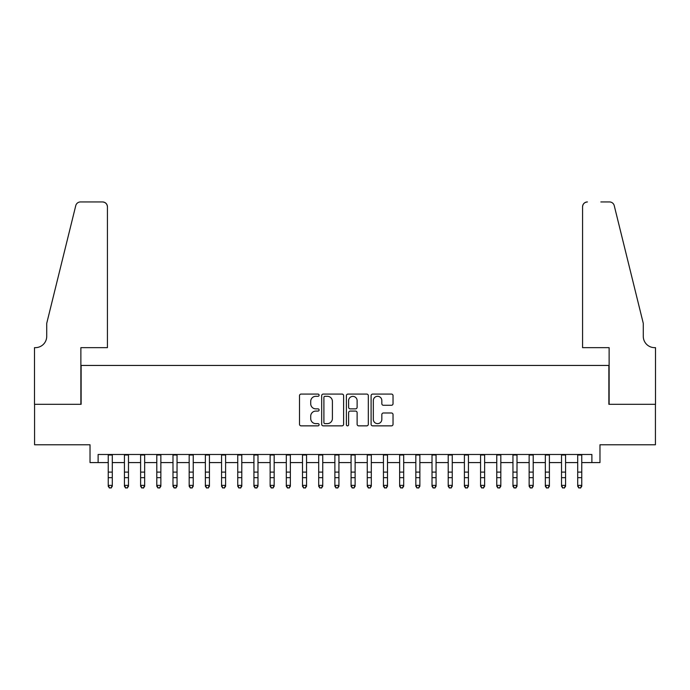 <?xml version="1.0" encoding="UTF-8"?>
<svg xmlns="http://www.w3.org/2000/svg" width="690" height="690" viewBox="0 0 690 690"><rect width="100%" height="100%" fill="white"/><g stroke="black" fill="none" stroke-linecap="round" stroke-linejoin="round"><path stroke-width="1.03" d="M319.099 395.189A1.113 1.113 0 0 0 317.987 394.076L301.099 394.076A1.587 1.587 0 0 0 299.512 395.672L299.512 424.272A1.587 1.587 0 0 0 301.099 425.859L317.987 425.859A1.113 1.113 0 0 0 319.099 424.747A1.113 1.113 0 0 0 317.987 423.634L315.804 423.634A5.089 5.089 0 0 1 310.716 418.554L310.716 416.165A5.089 5.089 0 0 1 315.804 411.085L317.987 411.085A1.113 1.113 0 0 0 319.099 409.972A1.113 1.113 0 0 0 317.987 408.86L315.804 408.86A5.089 5.089 0 0 1 310.716 403.771L310.716 401.39A5.089 5.089 0 0 1 315.804 396.302L317.987 396.302A1.113 1.113 0 0 0 319.099 395.189M391.437 405.28A1.587 1.587 0 0 0 393.033 403.693L393.033 395.672A1.587 1.587 0 0 0 391.437 394.076L372.686 394.076A1.587 1.587 0 0 0 371.099 395.672L371.099 424.272A1.587 1.587 0 0 0 372.686 425.859L391.437 425.859A1.587 1.587 0 0 0 393.033 424.272L393.033 414.578A1.587 1.587 0 0 0 391.437 412.991L383.416 412.991A1.587 1.587 0 0 0 381.829 414.578L381.829 419.382A4.252 4.252 0 0 1 377.577 423.634A4.252 4.252 0 0 1 373.325 419.382L373.325 400.554A4.252 4.252 0 0 1 377.577 396.302A4.252 4.252 0 0 1 381.829 400.554L381.829 403.693A1.587 1.587 0 0 0 383.416 405.28L391.437 405.28M98.118 462.585L98.118 454.486L591.882 454.486L591.882 462.585L599.972 462.585L599.972 444.774L655.422 444.774L655.422 404.305L608.873 404.305L608.873 365.45L81.127 365.45L81.127 404.305L34.578 404.305L34.578 444.774L90.028 444.774L90.028 462.585L108.244 462.585M343.611 395.672A1.587 1.587 0 0 0 342.024 394.076L323.274 394.076A1.587 1.587 0 0 0 321.678 395.672L321.678 424.272A1.587 1.587 0 0 0 323.274 425.859L342.024 425.859A1.587 1.587 0 0 0 343.611 424.272L343.611 395.672M347.976 394.076L366.726 394.076A1.587 1.587 0 0 1 368.322 395.672L368.322 424.272A1.587 1.587 0 0 1 366.726 425.859L358.705 425.859A1.587 1.587 0 0 1 357.118 424.272L357.118 412.672A1.587 1.587 0 0 0 355.531 411.085L350.201 411.085A1.587 1.587 0 0 0 348.614 412.672L348.614 424.747A1.113 1.113 0 0 1 347.501 425.859A1.113 1.113 0 0 1 346.389 424.747L346.389 395.672A1.587 1.587 0 0 1 347.976 394.076M112.289 462.585L124.424 462.585M128.478 462.585L140.613 462.585M144.667 462.585L156.803 462.585M160.856 462.585L172.992 462.585M177.045 462.585L189.181 462.585M193.234 462.585L205.37 462.585M209.424 462.585L221.559 462.585M225.604 462.585L237.748 462.585M241.793 462.585L253.937 462.585M257.982 462.585L270.126 462.585M274.172 462.585L286.315 462.585M290.361 462.585L302.505 462.585M306.55 462.585L318.694 462.585M322.739 462.585L334.883 462.585M338.928 462.585L351.072 462.585M355.117 462.585L367.261 462.585M371.306 462.585L383.45 462.585M387.495 462.585L399.639 462.585M403.685 462.585L415.829 462.585M419.874 462.585L432.018 462.585M436.063 462.585L448.207 462.585M452.252 462.585L464.396 462.585M468.441 462.585L480.576 462.585M484.63 462.585L496.766 462.585M500.819 462.585L512.955 462.585M517.008 462.585L529.144 462.585M533.198 462.585L545.333 462.585M549.387 462.585L561.522 462.585M565.576 462.585L577.711 462.585M581.756 462.585L591.882 462.585M325.016 396.302A1.113 1.113 0 0 0 323.903 397.414L323.903 422.522A1.113 1.113 0 0 0 325.016 423.634L327.319 423.634A5.089 5.089 0 0 0 332.407 418.554L332.407 401.39A5.089 5.089 0 0 0 327.319 396.302L325.016 396.302M357.118 400.631A4.252 4.252 0 0 0 352.866 396.388A4.252 4.252 0 0 0 348.614 400.631L348.614 407.273A1.587 1.587 0 0 0 350.201 408.86L355.531 408.86A1.587 1.587 0 0 0 357.118 407.273L357.118 400.631M112.289 454.486L112.289 486.269L111.073 488.054L109.451 487.692L111.073 488.054M108.244 454.486L108.244 485.372L112.289 485.372L111.073 487.692M109.451 488.054L108.244 486.269L108.244 485.372L109.451 487.692M107.433 347.648L107.433 206.802A4.856 4.856 0 0 0 102.577 201.946L80.48 201.946A4.856 4.856 0 0 0 75.762 205.637L46.722 323.36L46.722 336.315A11.333 11.333 0 0 1 35.388 347.648L34.5 347.648L34.5 404.305L80.877 404.305L80.877 347.648L107.433 347.648L107.433 206.802C107.123 203.869 105.501 202.256 102.577 201.946L89.139 201.946M75.762 205.637C76.995 202.972 76.995 202.972 75.762 205.637C76.995 202.972 76.995 202.972 75.762 205.637M46.722 336.315A11.333 11.333 0 0 1 35.388 347.648M582.567 347.648L582.567 206.802L582.567 347.648L609.123 347.648L609.123 404.305L655.5 404.305L655.5 347.648L654.612 347.648A11.333 11.333 0 0 1 643.278 336.315A11.333 11.333 0 0 0 654.612 347.648M634.377 287.264L614.238 205.637L643.278 323.36L643.278 336.315M600.861 201.946L609.52 201.946A4.856 4.856 0 0 1 614.238 205.637C613.005 202.972 613.005 202.972 614.238 205.637C613.005 202.972 613.005 202.972 614.238 205.637M587.423 201.946A4.856 4.856 0 0 0 582.567 206.802C582.877 203.869 584.499 202.256 587.423 201.946M128.478 454.486L128.478 486.269L127.262 488.054L125.64 487.692L127.262 488.054M124.424 454.486L124.424 485.372L128.478 485.372L127.262 487.692M125.64 488.054L124.424 486.269L124.424 485.372L125.64 487.692M144.667 454.486L144.667 486.269L143.451 488.054L141.829 487.692L143.451 488.054M140.613 454.486L140.613 485.372L144.667 485.372L143.451 487.692M141.829 488.054L140.613 486.269L140.613 485.372L141.829 487.692M160.856 454.486L160.856 486.269L159.64 488.054L158.019 487.692L159.64 488.054M156.803 454.486L156.803 485.372L160.856 485.372L159.64 487.692M158.019 488.054L156.803 486.269L156.803 485.372L158.019 487.692M177.045 454.486L177.045 486.269L175.829 488.054L174.208 487.692L175.829 488.054M172.992 454.486L172.992 485.372L177.045 485.372L175.829 487.692M174.208 488.054L172.992 486.269L172.992 485.372L174.208 487.692M193.234 454.486L193.234 486.269L192.018 488.054L190.397 487.692L192.018 488.054M189.181 454.486L189.181 485.372L193.234 485.372L192.018 487.692M190.397 488.054L189.181 486.269L189.181 485.372L190.397 487.692M209.424 454.486L209.424 486.269L208.208 488.054L206.586 487.692L208.208 488.054M205.37 454.486L205.37 485.372L209.424 485.372L208.208 487.692M206.586 488.054L205.37 486.269L205.37 485.372L206.586 487.692M225.604 454.486L225.604 486.269L224.397 488.054L222.775 487.692L224.397 488.054M221.559 454.486L221.559 485.372L225.604 485.372L224.397 487.692M222.775 488.054L221.559 486.269L221.559 485.372L222.775 487.692M241.793 454.486L241.793 486.269L240.586 488.054L238.964 487.692L240.586 488.054M237.748 454.486L237.748 485.372L241.793 485.372L240.586 487.692M238.964 488.054L237.748 486.269L237.748 485.372L238.964 487.692M257.982 454.486L257.982 486.269L256.775 488.054L255.153 487.692L256.775 488.054M253.937 454.486L253.937 485.372L257.982 485.372L256.775 487.692M255.153 488.054L253.937 486.269L253.937 485.372L255.153 487.692M274.172 454.486L274.172 486.269L272.964 488.054L271.343 487.692L272.964 488.054M270.126 454.486L270.126 485.372L274.172 485.372L272.964 487.692M271.343 488.054L270.126 486.269L270.126 485.372L271.343 487.692M290.361 454.486L290.361 486.269L289.153 488.054L287.532 487.692L289.153 488.054M286.315 454.486L286.315 485.372L290.361 485.372L289.153 487.692M287.532 488.054L286.315 486.269L286.315 485.372L287.532 487.692M306.55 454.486L306.55 486.269L305.334 488.054L303.721 487.692L305.334 488.054M302.505 454.486L302.505 485.372L306.55 485.372L305.334 487.692M303.721 488.054L302.505 486.269L302.505 485.372L303.721 487.692M322.739 454.486L322.739 486.269L321.523 488.054L319.91 487.692L321.523 488.054M318.694 454.486L318.694 485.372L322.739 485.372L321.523 487.692M319.91 488.054L318.694 486.269L318.694 485.372L319.91 487.692M338.928 454.486L338.928 486.269L337.712 488.054L336.099 487.692L337.712 488.054M334.883 454.486L334.883 485.372L338.928 485.372L337.712 487.692M336.099 488.054L334.883 486.269L334.883 485.372L336.099 487.692M355.117 454.486L355.117 486.269L353.901 488.054L352.288 487.692L353.901 488.054M351.072 454.486L351.072 485.372L355.117 485.372L353.901 487.692M352.288 488.054L351.072 486.269L351.072 485.372L352.288 487.692M371.306 454.486L371.306 486.269L370.09 488.054L368.477 487.692L370.09 488.054M367.261 454.486L367.261 485.372L371.306 485.372L370.09 487.692M368.477 488.054L367.261 486.269L367.261 485.372L368.477 487.692M387.495 454.486L387.495 486.269L386.279 488.054L384.666 487.692L386.279 488.054M383.45 454.486L383.45 485.372L387.495 485.372L386.279 487.692M384.666 488.054L383.45 486.269L383.45 485.372L384.666 487.692M403.685 454.486L403.685 486.269L402.468 488.054L400.847 487.692L402.468 488.054M399.639 454.486L399.639 485.372L403.685 485.372L402.468 487.692M400.847 488.054L399.639 486.269L399.639 485.372L400.847 487.692M419.874 454.486L419.874 486.269L418.658 488.054L417.036 487.692L418.658 488.054M415.829 454.486L415.829 485.372L419.874 485.372L418.658 487.692M417.036 488.054L415.829 486.269L415.829 485.372L417.036 487.692M436.063 454.486L436.063 486.269L434.847 488.054L433.225 487.692L434.847 488.054M432.018 454.486L432.018 485.372L436.063 485.372L434.847 487.692M433.225 488.054L432.018 486.269L432.018 485.372L433.225 487.692M452.252 454.486L452.252 486.269L451.036 488.054L449.414 487.692L451.036 488.054M448.207 454.486L448.207 485.372L452.252 485.372L451.036 487.692M449.414 488.054L448.207 486.269L448.207 485.372L449.414 487.692M468.441 454.486L468.441 486.269L467.225 488.054L465.603 487.692L467.225 488.054M464.396 454.486L464.396 485.372L468.441 485.372L467.225 487.692M465.603 488.054L464.396 486.269L464.396 485.372L465.603 487.692M484.63 454.486L484.63 486.269L483.414 488.054L481.793 487.692L483.414 488.054M480.576 454.486L480.576 485.372L484.63 485.372L483.414 487.692M481.793 488.054L480.576 486.269L480.576 485.372L481.793 487.692M500.819 454.486L500.819 486.269L499.603 488.054L497.982 487.692L499.603 488.054M496.766 454.486L496.766 485.372L500.819 485.372L499.603 487.692M497.982 488.054L496.766 486.269L496.766 485.372L497.982 487.692M517.008 454.486L517.008 486.269L515.792 488.054L514.171 487.692L515.792 488.054M512.955 454.486L512.955 485.372L517.008 485.372L515.792 487.692M514.171 488.054L512.955 486.269L512.955 485.372L514.171 487.692M533.198 454.486L533.198 486.269L531.981 488.054L530.36 487.692L531.981 488.054M529.144 454.486L529.144 485.372L533.198 485.372L531.981 487.692M530.36 488.054L529.144 486.269L529.144 485.372L530.36 487.692M549.387 454.486L549.387 486.269L548.17 488.054L546.549 487.692L548.17 488.054M545.333 454.486L545.333 485.372L549.387 485.372L548.17 487.692M546.549 488.054L545.333 486.269L545.333 485.372L546.549 487.692M565.576 454.486L565.576 486.269L564.36 488.054L562.738 487.692L564.36 488.054M561.522 454.486L561.522 485.372L565.576 485.372L564.36 487.692M562.738 488.054L561.522 486.269L561.522 485.372L562.738 487.692M581.756 454.486L581.756 486.269L580.549 488.054L578.927 487.692L580.549 488.054M577.711 454.486L577.711 485.372L581.756 485.372L580.549 487.692M578.927 488.054L577.711 486.269L577.711 485.372L578.927 487.692M112.289 472.107L108.244 472.107M112.289 477.661L108.244 477.661M112.289 455.012L108.244 455.012M128.478 472.107L124.424 472.107M128.478 477.661L124.424 477.661M128.478 455.012L124.424 455.012M144.667 472.107L140.613 472.107M144.667 477.661L140.613 477.661M144.667 455.012L140.613 455.012M160.856 472.107L156.803 472.107M160.856 477.661L156.803 477.661M160.856 455.012L156.803 455.012M177.045 472.107L172.992 472.107M177.045 477.661L172.992 477.661M177.045 455.012L172.992 455.012M193.234 472.107L189.181 472.107M193.234 477.661L189.181 477.661M193.234 455.012L189.181 455.012M209.424 472.107L205.37 472.107M209.424 477.661L205.37 477.661M209.424 455.012L205.37 455.012M225.604 472.107L221.559 472.107M225.604 477.661L221.559 477.661M225.604 455.012L221.559 455.012M241.793 472.107L237.748 472.107M241.793 477.661L237.748 477.661M241.793 455.012L237.748 455.012M257.982 472.107L253.937 472.107M257.982 477.661L253.937 477.661M257.982 455.012L253.937 455.012M274.172 472.107L270.126 472.107M274.172 477.661L270.126 477.661M274.172 455.012L270.126 455.012M290.361 472.107L286.315 472.107M290.361 477.661L286.315 477.661M290.361 455.012L286.315 455.012M306.55 472.107L302.505 472.107M306.55 477.661L302.505 477.661M306.55 455.012L302.505 455.012M322.739 472.107L318.694 472.107M322.739 477.661L318.694 477.661M322.739 455.012L318.694 455.012M338.928 472.107L334.883 472.107M338.928 477.661L334.883 477.661M338.928 455.012L334.883 455.012M355.117 472.107L351.072 472.107M355.117 477.661L351.072 477.661M355.117 455.012L351.072 455.012M371.306 472.107L367.261 472.107M371.306 477.661L367.261 477.661M371.306 455.012L367.261 455.012M387.495 472.107L383.45 472.107M387.495 477.661L383.45 477.661M387.495 455.012L383.45 455.012M403.685 472.107L399.639 472.107M403.685 477.661L399.639 477.661M403.685 455.012L399.639 455.012M419.874 472.107L415.829 472.107M419.874 477.661L415.829 477.661M419.874 455.012L415.829 455.012M436.063 472.107L432.018 472.107M436.063 477.661L432.018 477.661M436.063 455.012L432.018 455.012M452.252 472.107L448.207 472.107M452.252 477.661L448.207 477.661M452.252 455.012L448.207 455.012M468.441 472.107L464.396 472.107M468.441 477.661L464.396 477.661M468.441 455.012L464.396 455.012M484.63 472.107L480.576 472.107M484.63 477.661L480.576 477.661M484.63 455.012L480.576 455.012M500.819 472.107L496.766 472.107M500.819 477.661L496.766 477.661M500.819 455.012L496.766 455.012M517.008 472.107L512.955 472.107M517.008 477.661L512.955 477.661M517.008 455.012L512.955 455.012M533.198 472.107L529.144 472.107M533.198 477.661L529.144 477.661M533.198 455.012L529.144 455.012M549.387 472.107L545.333 472.107M549.387 477.661L545.333 477.661M549.387 455.012L545.333 455.012M565.576 472.107L561.522 472.107M565.576 477.661L561.522 477.661M565.576 455.012L561.522 455.012M581.756 472.107L577.711 472.107M581.756 477.661L577.711 477.661M581.756 455.012L577.711 455.012"/></g></svg>
